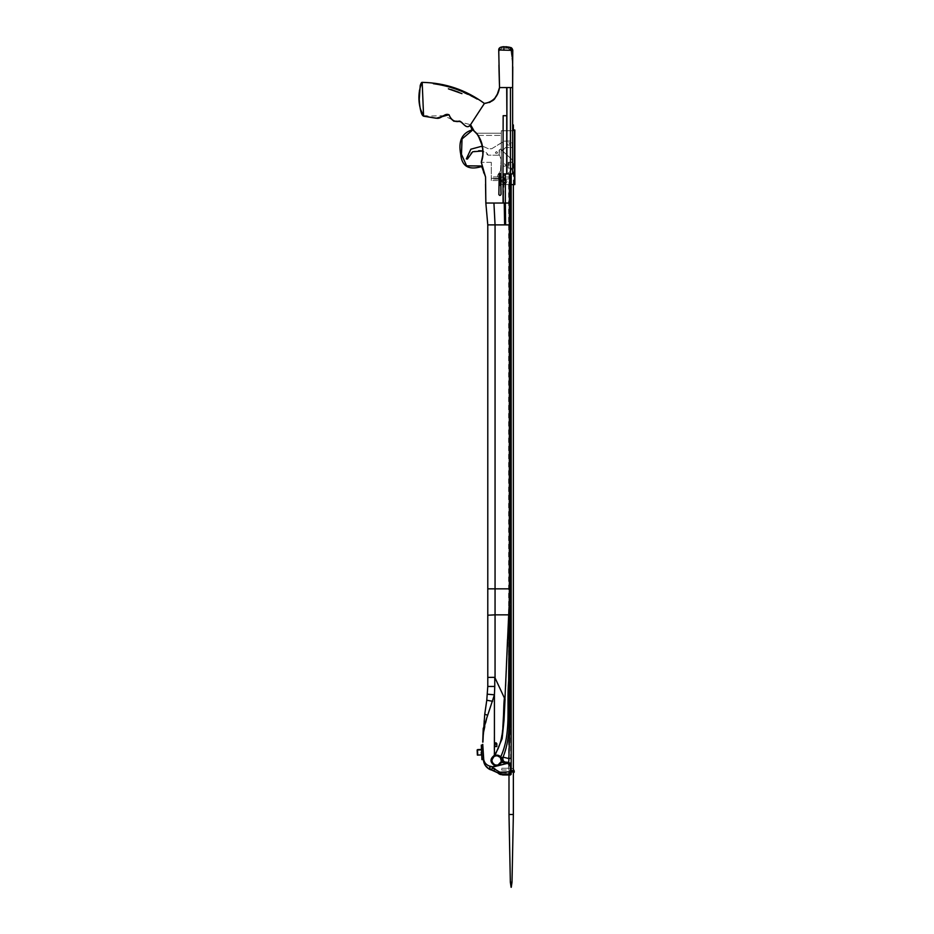 <?xml version="1.0" encoding="UTF-8"?>
<svg xmlns="http://www.w3.org/2000/svg" width="934" height="934" viewBox="0 0 934 934"><rect width="100%" height="100%" fill="white"/><g stroke="black" fill="none" stroke-linecap="round" stroke-linejoin="round"><path stroke-width="0.7" stroke-dasharray="4.67 3.5" d="M505.913 181.266C502.597 186.426 502.597 176.106 505.913 181.266C504.897 179.305 503.881 179.305 502.866 181.266C503.881 183.239 504.897 183.239 505.913 181.266C502.597 186.426 502.597 176.106 505.913 181.266C502.597 186.426 502.597 176.106 505.913 181.266C504.897 183.239 503.881 183.239 502.866 181.266C503.881 179.305 504.897 179.305 505.913 181.266C502.597 186.426 502.597 176.106 505.913 181.266M501.838 181.266C503.543 184.558 505.236 184.558 506.94 181.266C505.236 177.985 503.543 177.985 501.838 181.266M506.94 181.266C506.52 186.543 498.756 182.06 503.111 179.059C505.201 178.394 506.473 179.13 506.94 181.266M513.361 814.506L508.995 814.506M508.995 774.963L508.995 172.335L511.47 169.486L511.47 168.085L508.995 168.085L508.995 162.423L513.361 162.423L508.995 162.423M508.995 168.085L511.47 168.085L510.524 171.284L508.995 172.335M512.007 882.21L510.349 882.21M508.201 162.259L508.201 168.085L511.47 168.085L511.47 169.486L510.524 171.284L501.383 177.553C497.332 177.729 496.573 176.234 499.083 173.059L500.519 170.735L501.114 159.352L499.165 154.612L499.457 149.884L500.472 149.125L511.844 159.422L512.568 162.259L508.201 162.259L508.201 168.085L511.47 168.085L510.524 171.284L501.383 177.553C497.332 177.729 496.573 176.234 499.083 173.059L500.519 170.735L501.114 159.352L499.165 154.612L499.457 149.884L500.472 149.125L511.844 159.422L512.568 162.259L508.201 162.259M504.395 163.8C509.299 166.964 499.48 166.964 504.395 163.8C509.299 166.964 499.48 166.964 504.395 163.8C509.299 166.964 499.48 166.964 504.395 163.8C509.299 166.964 499.48 166.964 504.395 163.8C509.299 166.964 499.48 166.964 504.395 163.8C509.299 166.964 499.48 166.964 504.395 163.8M499.211 174.635L499.947 174.366C503.624 176.736 496.258 176.736 499.947 174.366L500.671 174.635M500.671 176.269L499.211 176.269M466.311 158.908L467.455 159.049C467.42 150.164 484.839 146.883 488.038 155.161L498.464 155.219L499.165 154.484L499.165 150.105L500.472 149.125L502.842 150.327L505.492 147.595L512.206 147.595L512.206 143.229L510.022 141.046L504.407 141.046L491.646 148.775L488.47 148.775L482.411 146.078L482.96 150.981L488.038 155.161L498.464 155.219L499.165 154.484L499.165 150.105L500.472 149.125L502.842 150.327L505.492 147.595L512.206 147.595L512.206 143.229L510.022 141.046L504.021 141.151L491.646 148.775L488.47 148.775L482.411 146.078M496.479 151.6C500.157 153.97 492.79 153.97 496.479 151.6C500.157 153.97 492.79 153.97 496.479 151.6M508.761 142.692C513.677 145.856 503.846 145.856 508.761 142.692C513.677 145.856 503.846 145.856 508.761 142.692C513.677 145.856 503.846 145.856 508.761 142.692C513.677 145.856 503.846 145.856 508.761 142.692C513.677 145.856 503.846 145.856 508.761 142.692C513.677 145.856 503.846 145.856 508.761 142.692M500.671 176.97L500.671 179.095L499.211 179.095L499.211 176.911L499.211 179.095L499.211 176.97L500.671 176.97L500.671 176.257L499.211 176.257L499.211 173.549M500.671 179.748L500.671 184.547L499.211 184.547L499.211 179.748M500.309 173.222L500.671 176.257M500.671 173.549L500.671 175.545L499.573 174.786L499.573 173.222M499.211 184.547L499.211 185.282L500.671 185.282L500.671 184.547M499.211 176.257L499.211 176.97M510.84 173.922L510.84 588.852C511.353 645.464 510.7 702.029 508.878 758.548L503.041 757.17C512.836 733.097 507.769 706.092 509.637 680.653L509.882 612.926C509.754 610.731 509.871 604.321 509.24 605.279L509.637 588.852L511.178 588.852L510.606 184.617C508.026 184.617 508.026 184.617 510.606 184.617C508.026 184.617 508.026 184.617 510.606 184.617L501.313 184.617L501.313 130.748L514.085 130.748L514.085 184.617L501.313 184.617L501.313 130.748L512.638 130.748L512.638 173.922L506.893 173.922L506.928 87.562L512.638 87.562L512.638 173.922L511.178 173.922L511.178 774.239L511.178 173.922L509.637 173.922L512.638 173.922L512.638 130.748L501.313 130.748L512.638 130.748L501.313 130.748L512.638 130.748L512.638 124.934L513.361 124.934L513.361 130.024L514.821 130.024L514.821 184.617L501.313 184.617L511.178 184.617L501.313 184.617L501.313 130.748L501.313 184.617L501.313 130.748L501.313 184.617L514.085 184.617L514.085 130.748L512.638 130.748L512.638 124.934L513.361 124.934M504.313 177.997C504.313 179.41 504.313 179.41 504.313 177.997C504.313 179.41 504.313 179.41 504.313 177.997C504.313 176.596 504.313 176.596 504.313 177.997C504.313 176.596 504.313 176.596 504.313 177.997M493.386 177.997L493.386 179.095L493.386 177.997M500.344 203.04L503.076 203.04L502.936 181.266L505.119 182.527L505.341 180.169L503.753 179.958L502.936 181.266C506.1 186.181 506.1 176.351 502.936 181.266L502.971 180.963M505.387 182.328L505.387 180.204M510.454 768.005L511.178 767.736L511.096 765.938L507.827 762.564L501.838 761.654L498.149 764.888L498.382 765.752L501.698 762.342L507.676 763.23L498.359 765.576L498.149 764.888L494.74 764.759L494.425 765.425L496.584 766.055L507.769 763.3L510.384 766.125L510.454 772.22L499.923 772.22L494.88 768.764L493.817 770.737M507.769 763.3L507.851 762.319L505.294 762.086L507.851 762.319C508.668 762.436 509.018 761.175 508.878 758.548L511.178 758.221L511.178 765.938C510.991 763.884 509.882 762.681 507.851 762.319C509.882 762.681 510.991 763.884 511.178 765.938L510.384 766.125M505.189 762.973L505.294 762.086L501.196 761.619M501.838 761.654L501.044 762.086L500.682 757.999L503.041 757.17C502.527 759.786 503.228 761.42 505.119 762.074L504.99 762.961M501.5 757.719L500.717 756.844C498.698 754.952 496.678 754.637 494.67 755.898L502.305 737.743L504.103 718.468M509.66 173.922L506.683 173.922L509.66 173.922L509.042 607.135L509.66 613.136L508.645 680.699C506.426 705.952 511.645 733.225 500.717 756.844L500.285 757.416L497.157 755.711M505.773 679.754L509.263 605.36M505.948 677.745L506.205 670.904M509.042 607.135L508.598 616.638M508.505 618.565L506.485 664.027M506.893 173.922L502.982 173.922L503.006 180.822L504.617 179.83L505.843 181.266L504.92 182.632L503.251 182.177L503.076 203.04M503.263 173.922L503.251 180.367L505.341 180.169L505.341 173.922M511.178 769.137L511.178 770.013L511.178 769.137M510.314 774.566L510.898 773.877L499.888 773.656L511.178 773.714L510.454 774.963C507.127 774.963 507.127 774.963 510.454 774.963C507.127 774.963 507.127 774.963 510.454 774.963L502.866 774.963L499.923 772.22L497.612 772.768M511.178 177.18L503.893 176.841L503.893 177.997M503.893 179.165L511.178 178.826M499.083 173.747L498.849 179.316L501.033 179.316L501.033 174.424C500.309 173.012 499.573 173.012 498.849 174.424C499.573 173.012 500.297 173.012 501.033 174.424L500.869 173.841M502.982 173.922L506.683 173.922L503.157 173.922L503.157 115.688L503.157 173.922L503.157 115.688L504.944 115.688M485.552 176.958L485.552 183.986M498.966 203.04L496.176 203.04M495.954 203.04L494.343 203.04M492.113 203.04L490.619 203.04M490.07 203.04L486.077 203.04M485.937 203.04L485.785 199.281M485.19 175.685L481.617 163.415M476.095 132.791L481.687 143.054L482.878 154.717M477.694 113.726L484.828 103.429M484.968 103.417L487.396 103.09M487.817 102.985L489.159 102.553M490.385 102.004L492.615 100.533M493.712 99.518L494.892 98.152M497.122 94.486L497.425 93.844M500.052 87.562L500.986 87.562M502.772 87.562L503.706 87.562M505.201 87.562L506.695 87.562L506.73 115.688L505.492 115.688M509.637 588.852L487.781 588.852L487.781 224.884L485.843 203.04L487.781 224.884L505.633 224.884L505.341 182.375L503.251 182.177M509.66 203.04L503.216 203.04M484.302 172.627L482.644 166.964L484.302 172.627L482.656 166.999L484.302 172.627L483.602 172.837L481.967 167.198M503.963 182.655L503.368 203.04M503.251 180.367L504.162 182.714L504.92 182.632L505.843 181.266L504.617 179.83L503.251 180.367M489.404 203.04L487.198 203.04M493.923 203.04L495.055 224.884L495.055 614.841L508.691 614.841M505.294 762.086L507.851 762.319M507.536 639.288L508.353 621.752M505.072 699.111L505.609 686.303M498.009 748.94L494.425 755.127L494.962 755.489M487.466 694.207L494.425 694.803L494.121 755.536L494.495 756.19L497.063 755.699M491.903 760.72L494.67 755.898L494.121 755.536C489.86 758.957 489.953 762.261 494.425 765.425L494.425 766.195L492.697 766.791L489.825 766.16C486.392 765.063 484.349 762.821 483.719 759.412L482.75 744.34M503.566 714.557L504.372 697.931L495.055 677.582L495.055 614.841L487.781 615.226L487.781 677.407L495.055 677.582L494.763 686.443L494.425 694.803L487.665 715.281L483.252 735.14M487.781 588.852L487.781 615.226M496.596 765.144L496.561 765.868L494.448 766.394L496.584 766.055L496.596 765.144M489.661 769.394L489.825 766.16L490.245 769.628L489.136 769.102M483.392 759.564L481.932 759.634L481.302 745.087L482.761 745.028L483.719 759.412M492.031 767.655L494.448 766.394M487.665 715.281L484.746 714.23L483.24 728.193M510.454 87.562L510.454 173.922M498.931 65.018L498.733 49.981L512.778 50.249L511.05 50.681L512.626 64.855M510.886 49.957L512.638 64.995L511.552 50.74M512.766 66.781L512.894 78.316M512.894 78.596L512.638 87.562M499.013 69.326L499.001 68.731M498.931 65.065L498.733 49.981M512.789 50.226L509.812 47.599C508.353 46.782 505.691 46.583 501.838 47.004L501.803 48.183L508.119 48.183L511.05 50.681L508.119 48.183L509.812 47.599L510.408 50.296M501.313 180.542L501.313 178.359L501.313 180.542L491.284 180.542L501.313 180.542M498.849 178.359L491.284 178.359L491.284 180.542L491.284 162.341L491.284 178.359L501.313 178.359L501.313 133.223L501.033 178.359M498.884 51.09L501.803 48.183C499.445 49.327 498.476 50.273 498.896 51.043L501.803 48.183L508.119 48.183L501.803 48.183C502.854 48.393 499.41 47.214 503.846 46.793L509.801 47.646L508.119 48.183C509.976 48.51 510.933 49.339 510.991 50.658M503.846 46.793L505.878 46.712M510.746 47.727L510.139 47.541M491.284 162.341L481.314 162.341L491.284 162.341M476.492 133.223L501.313 133.223L476.492 133.223M482.785 155.733L481.489 142.4M501.033 177.997L501.033 179.095L501.033 177.997M498.849 179.316L498.849 194.377C499.573 195.79 500.309 195.79 501.033 194.377L501.033 179.316M498.849 177.997L498.849 179.095L498.849 177.997M456.959 121.222L470.561 124.677M451.834 119.47L443.767 115.699L426.978 116.12M424.76 116.026L423.581 116.178L422.191 82.367C435.851 82.986 446.779 84.854 454.963 87.971C465.821 91.742 475.639 96.891 484.384 103.44M474.028 130.83L473.164 130.165L473.585 131.052M481.699 161.022L481.979 160.064M482.644 156.76L482.785 155.709L482.644 156.76M475.499 132.161L474.087 130.877L475.499 132.161M478.161 135.407L501.313 135.407L478.161 135.407C481.138 139.995 482.738 145.179 482.96 150.981M470.339 124.981L472.511 128.799M499.55 774.169L499.888 773.656L496.199 771.776L499.888 773.656L499.562 774.169L496.199 771.776L497.997 773.095L500.437 773.095M500.787 774.578L500.939 773.877L509.719 773.877C509.719 772.465 509.719 772.465 509.719 773.877C509.719 772.465 509.719 772.465 509.719 773.877L500.717 773.877L500.472 774.566L502.866 774.963L502.866 774.239M501.838 773.971L501.838 774.671M498.394 773.013L496.199 771.776L499.888 772.78L509.719 772.78L511.178 771.321M510.606 774.239L510.454 774.963L510.606 774.239C508.026 774.239 508.026 774.239 510.606 774.239C508.026 774.239 508.026 774.239 510.606 774.239L510.606 184.617L510.606 774.239M507.757 762.564L507.699 763.3L507.757 762.564M501.71 769.137L501.71 770.013L501.71 769.137M420.207 108.531L419.564 103.849M419.296 100.347L419.238 98.992M419.436 90.47L422.191 82.367M511.54 769.137L511.54 768.227L511.54 769.137L511.54 768.227L513.361 768.927M482.785 745.682L482.913 748.729L482.785 745.682L481.325 745.741L481.465 748.799L481.325 745.741M483.228 755.863L483.357 758.91L483.228 755.863L481.769 755.921L481.909 758.98L481.769 755.921M477.146 750.002L481.512 749.815L481.734 754.905L477.367 755.092M480.776 749.85L477.869 749.967L480.776 749.85L480.998 754.941L478.091 755.057L480.998 754.941M494.997 743.639L496.818 743.639L494.997 743.639M481.103 166.696L481.092 166.696C468.623 170.303 461.84 166.24 460.766 154.495C458.162 141.489 461.746 133.352 471.53 130.071L471.857 129.114L469.977 125.156L470.643 124.841M480.928 165.983L482.656 166.999M503.543 180.087L503.578 173.922M509.637 224.884L505.633 224.884M504.792 203.04L505.131 224.884M504.243 203.04L504.629 224.884M502.842 727.329L500.636 741.829M487.781 686.443L494.763 686.443M486.777 700.243L492.627 701.294M506.893 115.688L506.73 173.922M511.178 771.764L510.454 772.22L510.454 774.963M509.719 774.963L509.719 774.239L511.178 774.239M509.719 774.671L509.719 773.877L511.178 773.877M513.361 772.967L512.451 772.056L514.272 772.056L512.451 772.056L512.451 770.959L514.272 770.959L511.54 770.048L502.807 770.048M513.361 184.617L513.361 162.423M500.309 175.183L499.573 175.183M499.211 179.095L500.671 179.095M499.211 176.911L500.671 176.911L499.211 176.911M498.849 179.095L493.386 179.095L498.849 179.095M493.386 176.911L498.849 176.911L493.386 176.911M508.796 613.066L505.936 677.932M508.633 184.617L508.633 774.239L507.898 774.963M501.336 760.708L501.219 761.514M510.466 47.529L511.143 49.899M510.664 47.622L511.132 49.245M510.793 47.762L511.143 49.152L510.793 47.762M433.364 83.698C447.176 85.321 461.781 90.458 477.181 99.109L455.523 88.94C449.499 87.014 446.359 85.776 433.364 83.698M448.402 88.823L451.309 89.617M458.501 92.139L461.98 93.622M500.262 774.484L502.866 774.963M496.199 771.776L497.915 773.025M501.71 768.273L511.178 768.273M501.71 770.013L511.178 770.013M511.54 768.227L502.807 768.227M483.357 758.91L481.909 758.98M482.913 748.729L481.465 748.799M478.091 755.057L477.869 749.967"/><path stroke-width="1.4" d="M511.108 887.3L510.349 882.21L508.995 814.506L513.361 814.506L513.361 184.617M508.995 814.506L508.995 774.963M510.349 882.21L512.007 882.21L513.361 814.506M500.671 174.635L500.671 176.269M499.211 176.269L499.211 174.635M481.489 142.4L478.161 135.407L482.411 146.078L470.876 149.195L466.311 158.908L467.455 159.049L472.674 151.752L482.96 150.981L482.785 155.733M482.411 146.078L470.876 149.195L466.311 158.908M501.033 179.095L500.671 179.748L500.309 177.997L499.211 178.184L499.211 179.748L498.849 179.095M499.211 178.184L499.573 173.222L499.573 174.343L500.309 174.343L499.573 173.222L500.671 173.549L500.671 178.184M500.671 179.748L500.671 181.184L499.211 181.184L499.211 179.748L500.671 179.748M500.671 184.547L500.671 185.282L499.211 185.282L499.211 184.547L500.671 184.547L500.671 181.184M499.211 184.547L499.211 181.184M512.638 124.934L513.361 124.934L513.361 130.024L514.821 130.024L514.821 184.617L511.178 184.617L511.178 173.922L511.178 758.221L511.178 588.852L509.637 588.852L509.66 173.922M505.387 180.204L505.387 182.328M502.971 180.963L502.982 173.922L503.578 173.922L503.251 180.367L505.341 180.169L505.341 173.922L512.638 173.922L512.638 87.562L506.928 87.562L506.893 115.688L506.695 87.562L500.052 87.562M508.633 762.728L511.096 765.938L511.178 767.736L511.178 758.221L508.878 758.548L503.041 757.17C502.527 759.786 503.228 761.42 505.119 762.074L501.85 761.642C502.714 760.941 502.609 759.634 501.5 757.719L500.717 756.844C498.698 754.952 496.678 754.637 494.67 755.898L497.157 755.711L500.285 757.416L500.717 756.844C511.645 733.225 506.426 705.952 508.645 680.699L509.637 588.852L495.055 588.852L495.055 614.841L508.691 614.841L509.042 607.135M506.205 670.904L503.998 720.511L502.118 738.701L494.962 755.489L494.121 755.536L494.962 755.489M508.598 616.638L508.505 618.565M506.485 664.027L508.691 614.841M511.167 773.877L511.178 767.736L510.454 768.005L510.384 766.125L511.096 765.938L511.178 774.239L510.454 774.963L502.866 774.963L499.55 774.169L500.472 774.566L500.717 773.877M502.982 173.922L503.157 115.688L506.73 115.688L506.683 173.922M503.578 173.922L505.341 173.922M503.263 173.922L503.251 180.367M511.178 178.826L511.178 177.18M503.006 181.733L503.368 203.04L505.341 203.04L505.633 224.884L487.781 224.884L487.781 588.852L495.055 588.852L495.055 224.884L493.934 203.04L503.076 203.04L503.006 181.733L503.076 203.04M495.289 97.615C494.436 100.242 490.805 102.18 484.396 103.429L470.397 124.922C465.914 130.223 463.299 121.969 459.376 121.093C454.263 122.12 450.853 120.054 449.161 114.894C444.899 112.454 441.42 119.12 436.808 118.256L423.581 116.19L422.191 82.367C445.133 82.846 465.868 89.874 484.384 103.44L484.828 103.429C493.234 101.736 498.137 96.447 499.527 87.562L499.258 78.549M482.878 154.717L481.29 162.271C484.466 153.678 483.275 144.49 477.694 134.741L473.164 130.165L476.095 132.791M481.29 162.271L485.552 176.946L485.843 203.04L493.934 203.04M499.211 173.607L498.873 194.622M500.671 173.607L501.033 194.377C500.309 195.79 499.573 195.79 498.849 194.377M481.967 167.198L481.092 166.696L481.967 167.198L485.552 176.958M485.785 199.281L485.552 184.173M486.077 203.04L487.198 203.04L485.878 203.04L485.552 184.232M481.617 163.415L481.337 162.458M470.561 124.677L474.028 130.83L470.561 124.677L477.694 113.726M489.159 102.553L490.385 102.004M492.615 100.533L493.712 99.518M494.892 98.152L497.122 94.486M497.425 93.844L499.527 87.562L498.931 65.065M500.986 87.562L501.99 87.562M503.706 87.562L505.201 87.562M509.66 203.04L505.341 203.04L505.341 182.375L503.519 182.445M485.843 203.04L487.781 224.884M510.84 173.922L510.84 588.852C511.353 645.464 510.7 702.029 508.878 758.548C509.018 761.175 508.668 762.436 507.851 762.319C509.882 762.681 510.991 763.884 511.178 765.938C510.991 763.884 509.882 762.681 507.851 762.319L505.341 762.097M509.637 588.852L509.24 605.279C509.871 604.321 509.754 610.731 509.882 612.926L509.637 680.653C507.769 706.092 512.836 733.097 503.041 757.17L501.5 757.719C502.609 759.634 502.714 760.941 501.85 761.642L505.096 762.272L504.99 762.961L501.698 762.342L501.838 761.654L501.044 762.086L501.85 761.642M483.719 759.412L482.75 744.34L483.719 759.412C484.349 762.809 486.392 765.063 489.825 766.16L492.697 766.791L491.599 770.048L492.697 766.791L496.561 765.868L494.425 765.425L494.74 764.759L496.596 765.144L496.561 765.868L496.596 765.144L498.149 764.888L498.359 765.576L507.676 763.23L505.189 762.973L505.271 762.296L507.757 762.564L507.699 763.3L492.837 767.012L492.241 767.725L494.88 768.764L493.806 770.725L489.661 769.394C485.843 767.304 483.754 764.035 483.392 759.564L485.225 765.355L489.136 769.102M510.384 766.125L507.699 763.3L507.851 762.319M505.773 679.754L505.948 677.745M506.006 676.216L507.536 639.288M508.353 621.752L509.263 605.36M501.196 761.619L498.149 764.888L498.382 765.752L501.698 762.342L500.285 757.416L501.5 757.719M504.103 718.468L505.072 699.111M505.609 686.303L505.866 679.754M497.063 755.699L494.495 756.19C491.004 759.144 491.086 761.992 494.74 764.759L492.778 763.183M495.055 677.582L495.055 614.841L487.781 615.226L487.781 686.443L487.781 677.407L494.763 677.325L504.372 697.931C502.434 717.09 505.866 738.292 494.425 755.127L494.425 694.803L487.665 715.281C484.571 723.838 482.983 732.781 482.925 742.121L483.252 735.14M487.781 686.443L486.777 700.243L487.781 686.443L494.763 686.443L494.425 694.803L487.466 694.207M492.638 762.973L491.903 760.72M490.245 769.628L491.599 770.048L490.245 769.628L489.825 766.16L489.661 769.394M492.837 767.012L491.599 770.048L497.612 772.768L493.806 770.725M494.448 766.394L494.425 765.425C489.953 762.249 489.86 758.957 494.121 755.536L494.495 756.19L497.157 755.711M487.781 615.226L487.781 588.852M483.24 728.193L482.738 742.121L484.746 714.23L486.777 700.243L484.746 714.23L487.665 715.281M512.626 64.855L512.638 87.562L512.766 66.781M510.454 173.922L510.454 87.562M499.258 78.386L499.013 69.326M499.001 68.731L498.931 65.018M512.789 50.249C512.054 48.264 511.307 47.377 510.536 47.587L512.089 48.463L512.789 50.249L509.801 47.646C510.256 46.863 510.524 47.751 510.583 50.308L512.357 50.716M510.583 50.308L498.733 49.981L498.884 51.09M498.896 50.996L499.118 49.957M503.858 46.793L503.881 50.238L503.87 46.712L510.139 47.541M503.846 46.7L503.846 46.712C500.297 46.922 498.593 48.019 498.733 49.969L499.527 87.562M481.979 160.064L481.699 161.022M478.161 135.407L475.499 132.161C481.243 138.582 483.672 146.428 482.785 155.709L482.96 150.981M456.959 121.222L453.936 121.233M453.819 121.198L451.834 119.47M426.978 116.12L424.76 116.026M422.191 82.355L422.191 82.367C421.549 82.215 420.884 83.301 420.207 85.589L419.249 99.424C419.903 109.617 421.351 115.209 423.581 116.19C417.93 107.06 417.311 91.906 422.191 82.367C445.144 82.822 465.879 89.851 484.396 103.429M420.207 108.531L423.581 116.178L436.19 118.244L449.021 114.754C451.344 120.346 455.01 122.506 460.007 121.21C463.731 123.778 467.012 129.663 470.397 124.934L470.339 124.981M497.612 772.768L499.923 772.22L501.838 774.671L510.314 774.566L510.454 768.005M491.611 769.955L492.241 767.725L499.923 772.22L511.178 771.764M498.394 773.013L500.437 773.095M499.643 773.586L497.997 773.095L498.931 773.807M499.293 774.029L501.838 774.671L499.293 774.029M496.561 765.868L496.596 765.144M501.838 774.671L501.838 773.971L501.838 774.671L509.719 774.695L509.719 773.971L509.719 774.671L510.618 774.531L511.178 773.714L510.454 774.379M510.898 773.877L510.314 774.566M500.939 773.877L500.787 774.578L500.939 773.877M482.75 744.34L483.392 759.564L482.761 745.028L481.302 745.087L481.932 759.634L483.392 759.564M419.564 103.849L419.296 100.347M419.238 98.992L419.203 94.929M419.203 94.451L419.436 90.47M513.361 768.927L514.272 772.056L512.451 772.056M480.776 749.85L477.146 750.002L477.367 755.092L480.998 754.941M477.146 750.002L477.869 749.967M494.997 743.639L495.907 742.728L496.818 743.639L496.549 744.281L494.997 743.639L494.997 746.546L496.818 746.546L496.818 743.639M481.103 166.696C468.623 170.303 461.84 166.24 460.766 154.495C458.162 141.489 461.746 133.352 471.53 130.071L471.857 129.114L469.977 125.156L470.643 124.841L472.511 128.799L471.857 130.725L472.511 128.799M482.656 166.999L480.928 165.983L466.603 165.843L461.466 154.297L462.05 138.921L471.857 130.725L462.05 138.921L461.466 154.297L466.603 165.832L480.928 165.983M483.602 172.837L484.302 172.627L485.166 175.615M500.309 177.997L500.309 175.102L499.573 175.102L499.573 177.997M505.633 224.884L509.637 224.884M504.792 203.04L505.131 224.884M504.243 203.04L504.629 224.884M503.566 714.557L502.842 727.329M500.636 741.829L498.009 748.94M494.763 677.325L494.763 686.443M486.777 700.243L492.627 701.294M506.893 173.922L506.893 115.688M507.827 762.564L507.769 763.3M502.866 774.239L502.866 774.963M509.719 774.239L509.719 774.963M512.451 770.959L514.272 770.959M512.007 882.21L511.248 887.3M499.211 173.502L500.671 173.502M505.936 677.932L508.773 613.311M501.336 760.708L501.219 761.514M505.738 682.952L505.714 683.641M512.638 64.995L512.778 49.957L512.638 64.995M498.733 49.969L500.309 47.365L503.239 46.712M505.878 46.712L509.532 47.225M510.046 47.517L510.793 47.774M433.364 83.698L433.364 83.698C449.021 85.846 463.626 90.983 477.181 99.109L476.76 98.864M448.378 88.823L461.98 93.622L448.378 88.823M451.309 89.617L458.501 92.139M513.361 772.967L514.272 772.056M477.367 755.092L478.091 755.057M481.127 749.465L477.496 749.628L481.127 749.465"/></g></svg>
